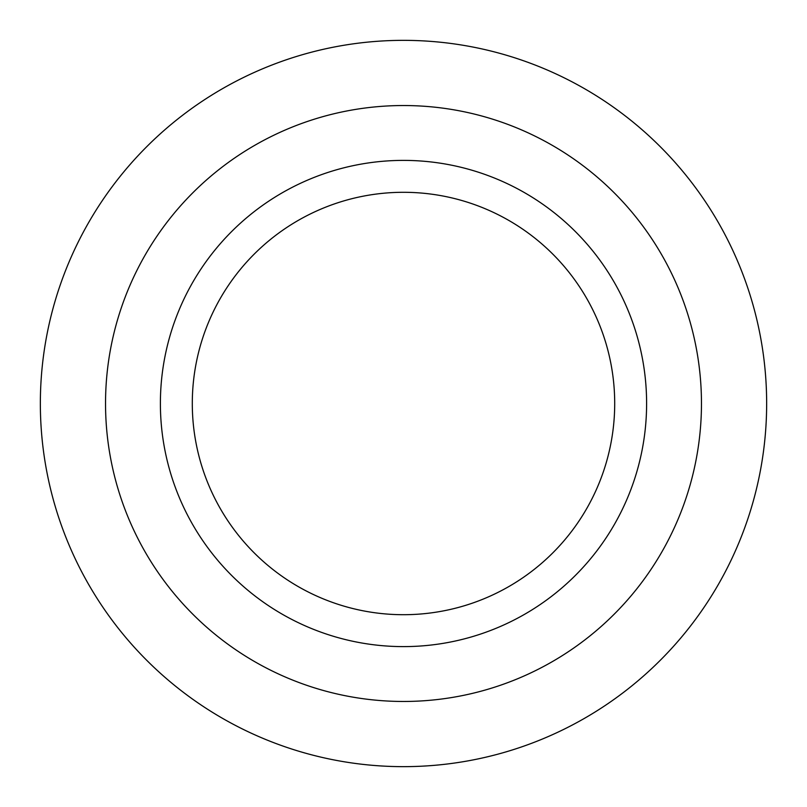 <?xml version="1.0" encoding="UTF-8"?>
<svg xmlns="http://www.w3.org/2000/svg" width="807" height="807" viewBox="0 0 807 807"><rect width="100%" height="100%" fill="white"/><g stroke="black" fill="none" stroke-linecap="round" stroke-linejoin="round"><path stroke-width="1.21" d="M40.35 403.5A363.15 363.15 0 0 0 403.5 766.65A363.15 363.15 0 0 0 766.65 403.5A363.15 363.15 0 0 0 403.5 40.35A363.15 363.15 0 0 0 40.35 403.5M105.535 403.5A297.965 297.965 0 0 0 403.5 701.465A297.965 297.965 0 0 0 701.465 403.5A297.965 297.965 0 0 0 403.5 105.535A297.965 297.965 0 0 0 105.535 403.5M646.609 403.5A243.109 243.109 0 0 0 403.5 160.391A243.109 243.109 0 0 0 160.391 403.5A243.109 243.109 0 0 0 403.5 646.609A243.109 243.109 0 0 0 646.609 403.5M614.702 403.5A211.202 211.202 0 0 0 403.5 192.298A211.202 211.202 0 0 0 192.298 403.5A211.202 211.202 0 0 0 403.5 614.702A211.202 211.202 0 0 0 614.702 403.5"/></g></svg>
